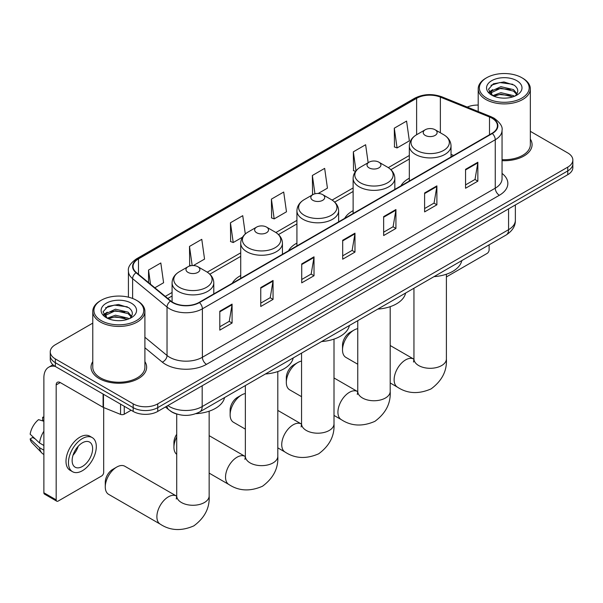 <?xml version="1.0" encoding="UTF-8"?>
<svg xmlns="http://www.w3.org/2000/svg" width="603" height="603" viewBox="0 0 603 603"><rect width="100%" height="100%" fill="white"/><g stroke="black" fill="none" stroke-linecap="round" stroke-linejoin="round"><path stroke-width="0.9" d="M240.725 275.556A30.7 17.728 0 0 0 232.298 283.237M296.925 243.107A30.7 17.728 0 0 0 288.498 250.795M353.124 210.666A30.7 17.728 0 0 0 344.69 218.346M409.324 178.217A30.7 17.728 0 0 0 400.889 185.905M177.312 414.193A17.381 10.032 180 0 1 170.295 410.907M92.772 323.125L55.348 344.728A17.381 10.032 0 0 0 50.26 351.82L50.26 359.388A17.381 10.032 0 0 0 55.348 366.488L133.173 411.419A17.381 10.032 0 0 0 157.745 411.419L567.762 174.697A17.381 10.032 0 0 0 572.85 167.604L572.85 163.82A17.381 10.032 0 0 1 567.762 170.913A17.381 10.032 0 0 0 572.85 163.82L572.85 160.036A17.381 10.032 0 0 0 567.762 152.943L530.339 131.333M50.26 351.82A17.381 10.032 0 0 0 55.348 358.921L133.173 403.852A17.381 10.032 0 0 0 157.745 403.852L157.745 407.636L567.762 170.913L157.745 407.636A17.381 10.032 0 0 1 133.173 407.636A17.381 10.032 0 0 0 157.745 407.636L157.745 411.419M55.348 358.921L55.348 362.704L133.173 407.636L55.348 362.704A17.381 10.032 0 0 1 50.26 355.604A17.381 10.032 0 0 0 55.348 362.704L55.348 366.488M92.772 361.612A27.806 16.055 0 0 0 91.03 367.197A27.806 16.055 0 0 0 99.171 378.548A27.806 16.055 0 0 0 129.479 382.023A27.806 16.055 0 0 0 146.642 367.197A27.806 16.055 0 0 0 144.901 361.612A27.806 16.055 0 0 1 146.642 367.197A27.806 16.055 0 0 1 129.479 382.023A27.806 16.055 0 0 1 99.171 378.548A27.806 16.055 0 0 1 91.03 367.197A27.806 16.055 0 0 1 92.772 361.612M491.98 118.18A18.535 10.703 180 0 1 497.415 125.748A18.535 10.703 180 0 1 491.98 133.316L199.118 302.397A18.535 10.703 180 0 1 170.822 300.965L136.414 272.594A18.535 10.703 180 0 1 133.059 266.458A18.535 10.703 180 0 1 138.486 258.891L416.62 98.312A18.535 10.703 180 0 1 440.363 97.113L489.508 116.982A18.535 10.703 180 0 1 491.98 118.18M492.312 117.984A19.002 10.967 0 0 0 489.772 116.756L440.627 96.895A19.002 10.967 0 0 0 416.296 98.123L138.162 258.702A19.002 10.967 0 0 0 136.037 272.744L170.445 301.123A19.002 10.967 0 0 0 199.442 302.585L492.312 133.504A19.002 10.967 0 0 0 492.312 117.984M219.801 311.216L219.801 330.135L232.087 323.042L232.087 304.123L219.801 311.216M219.801 326.781L229.268 321.316L232.042 304.749A4.636 2.676 -120 0 0 232.087 304.123M229.185 321.361L232.087 323.042M260.76 287.571L260.76 306.49L273.053 299.397L273.053 280.478L260.76 287.571M260.76 303.136L270.227 297.671L273.001 281.104A4.636 2.676 -120 0 0 273.053 280.478M270.144 297.716L273.053 299.397M301.726 263.926L301.726 282.845L314.012 275.744L314.012 256.825L301.726 263.926M301.726 279.483L311.186 274.018L313.959 257.458A4.636 2.676 -120 0 0 314.012 256.825M311.103 274.071L314.012 275.744M465.561 169.33L465.561 188.249L477.855 181.156L477.855 162.237L465.561 169.33M465.561 184.895L475.028 179.43L477.802 162.863A4.636 2.676 -120 0 0 477.855 162.237M474.945 179.475L477.855 181.156M424.602 192.975L424.602 211.894L436.889 204.801L436.889 185.882L424.602 192.975M424.602 208.54L434.07 203.075L436.843 186.508A4.636 2.676 -120 0 0 436.889 185.882M433.987 203.121L436.889 204.801M383.644 216.628L383.644 235.547L395.93 228.447L395.93 209.535L383.644 216.628M383.644 232.185L393.111 226.72L395.885 210.161A4.636 2.676 -120 0 0 395.93 209.535M393.028 226.773L395.93 228.447M342.685 240.273L342.685 259.192L354.971 252.099L354.971 233.18L342.685 240.273M342.685 255.838L352.144 250.373L354.918 233.806A4.636 2.676 -120 0 0 354.971 233.18M352.062 250.418L354.971 252.099M502.05 160.669A27.806 16.055 0 0 0 532.08 144.667A27.806 16.055 0 0 0 530.339 139.074A27.806 16.055 0 0 1 532.08 144.667A27.806 16.055 0 0 1 502.05 160.669M157.745 403.852L567.762 167.129A17.381 10.032 0 0 0 572.85 160.036M478.202 105.073A17.381 10.032 0 0 0 467.219 107.078M193.382 265.546L204.553 259.094L201.779 239.331L189.493 246.423L189.689 265.23M154.85 287.789L163.594 282.747L160.82 262.976L148.534 270.069L148.534 282.588M318.226 193.465L327.437 188.151L324.663 168.38L312.369 175.481L312.573 194.279M368.147 162.72L365.622 144.735L353.335 151.828L353.531 170.634M394.294 128.183L397.068 147.946L409.354 140.853L406.58 121.09L394.294 128.183L394.49 146.989M245.308 233.979L242.738 215.678L230.452 222.771L230.648 241.577M271.41 199.126L274.184 218.897L286.478 211.796L283.704 192.033L271.41 199.126L271.614 217.932M274.184 218.897L271.41 217.856M313.123 194.49L312.369 194.211M312.369 175.481L314.947 193.804M355.536 171.38L353.335 170.559M353.335 151.828L355.996 170.807M397.068 147.946L394.294 146.913M230.452 222.771L233.225 242.542L242.519 237.175M233.225 242.542L230.452 241.501M190.963 265.704L189.493 265.154M189.493 246.423L192.176 265.561M148.534 270.069L150.516 284.224M446.393 276.928L487.066 253.448A2.894 1.673 120 0 0 489.116 249.898L489.116 244.833M486.659 98.078A24.911 14.382 0 0 0 521.881 98.078A24.911 14.382 0 0 0 521.881 77.742L522.703 78.209A26.065 15.052 0 0 1 530.339 88.852A26.065 15.052 0 0 1 514.246 102.759A26.065 15.052 0 0 1 485.837 99.495A26.065 15.052 0 0 1 478.202 88.852A26.065 15.052 0 0 1 485.837 78.209L486.659 77.742A24.911 14.382 0 0 0 486.659 98.078M502.05 159.659A26.065 15.052 0 0 0 530.339 144.667L530.339 88.852M492.681 95.651L500.882 92.674L513.53 95.628L514.427 96.292M493.925 96.216L500.882 94.174L513.025 96.804M492.455 95.538L491.181 92.726L491.626 91.008L500.882 86.666L513.53 89.621L517.005 93.729M491.219 94.709L491.181 92.726M491.264 93.473L491.626 92.508L500.882 88.166L513.53 91.121L516.605 94.354M514.977 96.065A13.093 7.56 0 0 0 515.535 95.568C518.874 91.927 518.437 88.46 514.216 85.181L503.972 81.963L493.412 83.794L488.505 89.236L491.686 95.063M516.809 80.674A17.728 10.236 0 0 0 491.777 80.651A17.728 10.236 0 0 0 491.664 95.101A17.728 10.236 0 0 0 491.739 95.146A17.728 10.236 0 0 0 516.884 95.101A17.728 10.236 0 0 0 516.809 80.674M516.65 95.236L517.924 94.362M522.703 78.209L521.881 77.742A24.911 14.382 0 0 0 486.659 77.742M490.985 85.294L499.849 82.566L512.754 84.292M489.274 92.606L491.694 90.887M495.689 89.327L499.849 88.573L510.289 89.47M495.689 95.334L499.849 94.581L510.289 95.478M489.003 92.116L492.696 89.636M342.519 349.959L342.519 345.225A10.424 6.022 -60 0 1 349.891 332.457L353.991 330.09A16.221 9.362 120 0 0 342.519 349.959A16.221 9.362 120 0 0 345.881 357.383L357.76 364.242M409.324 181.036L409.324 145.888A20.856 12.037 0 0 0 415.429 154.406A20.856 12.037 0 0 0 438.155 157.014A20.856 12.037 0 0 0 451.029 145.888C450.871 141.245 448.436 137.529 443.718 134.725L435.087 129.743A6.95 4.01 0 0 0 425.258 129.743A6.95 4.01 0 0 0 425.258 135.419A6.95 4.01 0 0 0 435.087 135.419A6.95 4.01 0 0 0 435.087 129.743L443.718 134.725A19.16 11.058 0 0 1 443.718 150.366A19.16 11.058 0 0 1 416.628 150.366A19.16 11.058 0 0 1 416.628 134.725L416.62 98.312M434.002 276.649A31.861 18.392 0 0 0 461.8 260.602M357.76 328.65A16.221 9.362 120 0 0 353.991 330.09L349.891 332.457M286.319 382.4L286.319 377.674A10.424 6.022 -60 0 1 293.691 364.905L297.792 362.539A16.221 9.362 120 0 0 286.319 382.4A16.221 9.362 120 0 0 289.681 389.824L301.56 396.684M369.059 167.86A6.95 4.01 0 0 0 378.895 167.86A6.95 4.01 0 0 0 378.895 162.184L387.525 167.167A19.16 11.058 0 0 1 387.525 182.815A19.16 11.058 0 0 1 360.428 182.815A19.16 11.058 0 0 1 360.428 167.167C355.71 169.971 353.275 173.694 353.124 178.337A20.856 12.037 0 0 0 359.23 186.847A20.856 12.037 0 0 0 381.955 189.455A20.856 12.037 0 0 0 394.829 178.337C394.679 173.694 392.244 169.971 387.525 167.167L378.895 162.184A6.95 4.01 0 0 0 369.059 162.184A6.95 4.01 0 0 0 369.059 167.86M377.81 309.098A31.861 18.392 0 0 0 405.608 293.043M301.56 361.099A16.221 9.362 120 0 0 297.792 362.539L293.691 364.905M230.127 414.849L230.127 410.115A10.424 6.022 -60 0 1 237.499 397.347L241.592 394.98A16.221 9.362 120 0 0 230.127 414.849A16.221 9.362 120 0 0 233.482 422.273L245.361 429.132M312.867 200.309A6.95 4.01 0 0 0 322.695 200.309A6.95 4.01 0 0 0 322.695 194.633L331.326 199.616A19.16 11.058 0 0 1 331.326 215.256A19.16 11.058 0 0 1 304.236 215.256A19.16 11.058 0 0 1 304.236 199.616C299.518 202.42 297.083 206.136 296.925 210.779A20.856 12.037 0 0 0 303.03 219.296A20.856 12.037 0 0 0 325.763 221.904A20.856 12.037 0 0 0 338.63 210.779C338.479 206.136 336.044 202.42 331.326 199.616L322.695 194.633A6.95 4.01 0 0 0 312.867 194.633A6.95 4.01 0 0 0 312.867 200.309M321.61 341.539A31.861 18.392 0 0 0 349.408 325.492M245.361 393.54A16.221 9.362 120 0 0 241.592 394.98L237.499 397.347M176.709 437.032A16.221 9.362 120 0 0 173.928 447.29L173.928 442.564A10.424 6.022 -60 0 1 176.709 434.288M173.928 447.29A16.221 9.362 120 0 0 176.709 454.338M256.667 232.75A6.95 4.01 0 0 0 266.496 232.75A6.95 4.01 0 0 0 266.496 227.075L275.126 232.057A19.16 11.058 0 0 1 275.126 247.705A19.16 11.058 0 0 1 248.037 247.705A19.16 11.058 0 0 1 248.037 232.057C243.318 234.861 240.883 238.584 240.725 243.228A20.856 12.037 0 0 0 246.838 251.737A20.856 12.037 0 0 0 269.564 254.345A20.856 12.037 0 0 0 282.438 243.228C282.279 238.584 279.845 234.861 275.126 232.057L266.496 227.075A6.95 4.01 0 0 0 256.667 227.075A6.95 4.01 0 0 0 256.667 232.75M265.41 373.988A31.861 18.392 0 0 0 293.209 357.933M105.276 486.93L105.276 482.196A10.424 6.022 -60 0 1 112.648 469.428L116.748 467.061A16.221 9.362 120 0 0 105.276 486.93A16.221 9.362 120 0 0 108.638 494.354L160.247 524.15A16.221 9.362 -60 0 1 157.76 511.156A16.221 9.362 -60 0 1 168.358 496.857A16.221 9.362 -60 0 1 176.468 496.058L176.709 496.194M188.015 272.39A6.95 4.01 0 0 0 197.844 272.39A6.95 4.01 0 0 0 197.844 266.714L206.475 271.697A19.16 11.058 0 0 1 206.475 287.337A19.16 11.058 0 0 1 179.385 287.337A19.16 11.058 0 0 1 179.385 271.697C174.666 274.501 172.232 278.217 172.081 282.86A20.856 12.037 0 0 0 178.187 291.377A20.856 12.037 0 0 0 200.912 293.985A20.856 12.037 0 0 0 213.786 282.86C213.635 278.217 211.193 274.501 206.475 271.697L197.844 266.714A6.95 4.01 0 0 0 188.015 266.714A6.95 4.01 0 0 0 188.015 272.39M195.892 413.673A31.861 18.392 0 0 0 224.557 397.573M176.468 496.058L124.859 466.262A16.221 9.362 120 0 0 116.748 467.061L112.648 469.428M124.263 406.271L124.263 414.193L131.122 410.236M55.152 366.368A23.17 13.379 -120 0 0 48.677 367.227A23.17 13.379 -120 0 0 43.876 377.84L43.876 492.772L56.169 499.864L56.169 384.933A5.796 3.347 60 0 1 57.368 382.279A5.796 3.347 60 0 1 60.262 382.566L103.09 407.296L103.09 394.053M56.169 499.864A2.894 1.673 120 0 0 56.765 501.191L44.479 494.091A2.894 1.673 -60 0 1 43.876 492.772M56.765 501.191A2.894 1.673 120 0 0 58.212 501.048L101.628 475.978A2.894 1.673 120 0 0 103.678 472.428L103.678 407.56M124.263 414.193A2.894 1.673 180 0 1 120.555 414.382L103.475 407.477A2.894 1.673 180 0 1 103.09 407.296M82.377 466.473A14.48 8.359 120 0 0 91.844 453.712A14.48 8.359 120 0 0 89.621 442.105A14.48 8.359 120 0 0 82.377 442.821A14.48 8.359 120 0 0 72.918 455.582A14.48 8.359 120 0 0 75.141 467.189A14.48 8.359 120 0 0 82.377 466.473M73.023 455.242A14.48 8.359 120 0 0 78.224 446.243M43.876 417.645L42.647 417.276L42.647 420.185L43.876 420.894M92.229 437.59L89.772 436.173A19.695 11.374 120 0 0 79.92 437.145A19.695 11.374 120 0 0 67.054 454.504A19.695 11.374 120 0 0 70.076 470.287L72.533 471.704A19.695 11.374 120 0 0 82.377 470.724A19.695 11.374 120 0 0 95.244 453.373A19.695 11.374 120 0 0 92.229 437.59A19.695 11.374 120 0 0 82.377 438.562A19.695 11.374 120 0 0 69.511 455.921A19.695 11.374 120 0 0 72.533 471.704M43.876 431.19A19.115 11.035 120 0 0 39.527 442.971L30.15 434.198A15.06 8.698 120 0 1 38.554 419.643L43.876 421.256M43.876 445.481L39.527 442.971M35.223 438.946L32.668 437.469L30.15 438.924L39.527 447.697L43.876 450.207M39.527 447.697A19.115 11.035 120 0 0 41.886 453.034A19.115 11.035 120 0 0 43.333 454.172L43.876 454.489M43.876 416.929A15.06 8.698 120 0 0 42.647 417.276M30.15 438.924A15.06 8.698 120 0 0 31.929 442.67L41.886 453.034M101.221 320.608A24.911 14.382 0 0 0 136.451 320.608A24.911 14.382 0 0 0 136.451 300.271L137.265 300.739A26.065 15.052 0 0 1 144.901 311.382A26.065 15.052 0 0 1 128.808 325.288A26.065 15.052 0 0 1 100.399 322.025A26.065 15.052 0 0 1 92.772 311.382A26.065 15.052 0 0 1 100.399 300.739L101.221 300.271A24.911 14.382 0 0 0 101.221 320.608M92.772 311.382L92.772 367.197A26.065 15.052 0 0 0 100.399 377.832A26.065 15.052 0 0 0 128.808 381.096A26.065 15.052 0 0 0 144.901 367.197L144.901 311.382M107.259 318.173L115.444 315.203L128.092 318.158L128.989 318.829M108.487 318.746L115.444 316.703L127.587 319.334M107.017 318.067L105.744 315.256L106.188 313.537L115.444 309.196L128.092 312.15L131.567 316.258M105.781 317.238L105.744 315.256M105.827 316.002L106.188 315.037L115.444 310.696L128.092 313.65L131.168 316.884M129.547 318.595A13.093 7.56 0 0 0 130.097 318.098C133.436 314.457 132.999 310.99 128.778 307.711L118.535 304.492L107.975 306.324L103.068 311.766L106.249 317.593M131.371 303.203A17.728 10.236 0 0 0 106.339 303.181A17.728 10.236 0 0 0 106.226 317.63A17.728 10.236 0 0 0 106.301 317.675A17.728 10.236 0 0 0 131.446 317.63A17.728 10.236 0 0 0 131.371 303.203M131.213 317.766L132.487 316.892M137.265 300.739L136.451 300.271A24.911 14.382 0 0 0 101.221 300.271M105.548 307.824L114.419 305.095L127.316 306.821M103.837 315.135L106.256 313.417M110.251 311.857L114.419 311.103L124.851 312M110.251 317.864L114.419 317.11L124.851 318.007M103.565 314.645L107.259 312.166M167.868 405.578A23.17 13.379 0 0 0 169.42 406.565A23.17 13.379 0 0 0 202.186 406.565L508.57 229.683A23.17 13.379 0 0 0 515.361 220.223C515.527 225.967 512.467 230.889 506.173 234.982L199.789 411.872A11.585 6.686 60 0 0 202.186 406.565L202.186 385.762M508.57 208.872L508.57 229.683A11.585 6.686 60 0 1 506.173 234.982M166.925 406.12A11.585 7.749 129.5 0 0 168.946 409.882L165.426 406.98M567.762 174.697L567.762 167.129M133.173 411.419L133.173 403.852M502.05 173.415A28.967 16.718 180 0 1 499.359 195.274L206.49 364.355A5.796 3.347 60 0 1 202.397 357.262L495.259 188.174A23.17 13.379 0 0 0 502.05 178.714L502.05 130.286A23.17 13.379 180 0 1 495.259 139.745A5.796 3.347 -120 0 0 492.312 133.504M206.49 364.355A28.967 16.718 180 0 1 165.531 364.355A28.967 16.718 180 0 1 162.282 362.124L144.901 347.788M170.445 301.123A5.796 3.874 129.5 0 0 167.031 307.04L167.031 355.476A23.17 13.379 0 0 0 169.624 357.262A23.17 13.379 0 0 0 202.397 357.262L202.397 308.826A23.17 13.379 180 0 1 167.031 307.04L132.615 278.669A23.17 13.379 180 0 1 128.424 270.996L128.424 297.166M502.05 130.286C502.819 126.668 500.158 122.628 494.061 118.173L491.015 116.696A5.796 2.714 112 0 0 489.772 116.756M491.015 116.696L441.871 96.827C432.276 93.435 423.163 93.925 414.547 98.304A5.796 3.347 60 0 1 416.296 98.123M138.162 258.702A5.796 3.347 -120 0 0 136.414 258.883C130.399 263.209 127.738 267.242 128.424 270.996M136.037 272.744A5.796 3.874 129.5 0 0 132.615 278.669L132.615 298.455M441.871 96.827A5.796 2.714 112 0 0 440.627 96.895M199.442 302.585A5.796 3.347 60 0 1 202.397 308.826L495.259 139.745L495.259 188.174A5.796 3.347 60 0 0 499.359 195.274M144.901 337.228L167.031 355.476A5.796 3.874 -50.5 0 1 162.282 362.124M138.486 258.891L138.486 274.305M489.508 116.982L489.508 134.74M440.363 97.113L440.363 132.788M453.637 155.453L451.029 154.398M409.324 155.499L388.294 167.642M353.124 187.94L332.095 200.083M296.925 220.389L275.895 232.532M240.725 252.83L207.251 272.164M172.081 292.47L165.282 296.397M342.685 240.876L354.918 233.806M383.644 217.223L395.885 210.161M424.602 193.578L436.843 186.508M465.561 169.925L477.802 162.863M301.726 264.521L313.959 257.458M260.76 288.166L273.001 281.104M219.801 311.819L232.042 304.749M446.393 274.222L446.393 358.943A16.221 9.362 180 0 1 441.645 365.561A16.221 9.362 180 0 1 418.708 365.561A16.221 9.362 180 0 1 413.952 358.943L413.522 362.049M446.393 358.943C447.094 370.853 441.991 380.84 431.085 388.897C418.655 394.317 407.455 393.736 397.49 387.179A16.221 9.362 -60 0 1 395.003 374.184A16.221 9.362 -60 0 1 405.6 359.893A16.221 9.362 -60 0 1 413.711 359.087L413.952 359.222M390.194 306.663L390.194 391.392A16.221 9.362 180 0 1 385.445 398.01A16.221 9.362 180 0 1 362.509 398.01A16.221 9.362 180 0 1 357.76 391.392L357.323 394.498M390.194 391.392C390.895 403.301 385.792 413.281 374.885 421.346C362.456 426.758 351.263 426.185 341.29 419.628A16.221 9.362 -60 0 1 338.803 406.626A16.221 9.362 -60 0 1 349.401 392.334A16.221 9.362 -60 0 1 357.511 391.528L357.752 391.671M334.002 339.112L334.002 423.834A16.221 9.362 180 0 1 329.246 430.459A16.221 9.362 180 0 1 306.309 430.459A16.221 9.362 180 0 1 301.56 423.834L301.123 426.947M334.002 423.834C334.695 435.743 329.592 445.73 318.693 453.788C306.264 459.207 295.063 458.634 285.091 452.069A16.221 9.362 -60 0 1 282.603 439.074A16.221 9.362 -60 0 1 293.201 424.783A16.221 9.362 -60 0 1 301.312 423.977L301.56 424.113M277.802 371.561L277.802 456.283A16.221 9.362 180 0 1 273.053 462.9A16.221 9.362 180 0 1 250.109 462.9A16.221 9.362 180 0 1 245.361 456.283L244.924 459.388M277.802 456.283C278.503 468.192 273.4 478.171 262.493 486.237C250.064 491.649 238.863 491.076 228.899 484.518A16.221 9.362 -60 0 1 226.411 471.516A16.221 9.362 -60 0 1 237.009 457.225A16.221 9.362 -60 0 1 245.112 456.426L245.361 456.561M209.151 411.193L209.151 495.915A16.221 9.362 180 0 1 204.402 502.533A16.221 9.362 180 0 1 181.465 502.533A16.221 9.362 180 0 1 176.709 495.915L176.28 499.02M56.169 384.933L60.262 382.566M103.475 394.272L103.475 407.477M120.555 414.382L120.555 404.131M199.789 411.872C190.465 416.56 181.141 416.56 171.817 411.872L168.946 409.882M515.361 220.223L515.361 204.952M414.547 98.304L136.414 258.883M409.324 159.026L390.887 169.669M353.124 191.468L334.688 202.111M296.925 223.917L278.496 234.559M240.725 256.358L209.844 274.192M172.081 295.998L167.792 298.47M478.202 111.517L478.202 88.852M397.49 387.179L390.194 382.965M451.029 156.961L451.029 145.888M409.324 145.888C409.475 141.245 411.909 137.529 416.628 134.725L425.258 129.743M413.711 359.087L390.194 345.511M413.952 288.226L413.952 358.943M341.29 419.628L334.002 415.414M394.829 189.402L394.829 178.337M353.124 213.485L353.124 178.337M369.059 162.184L360.428 167.167M357.511 391.528L334.002 377.96M357.76 320.668L357.76 391.392M285.091 452.069L277.802 447.863M338.63 221.851L338.63 210.779M296.925 245.926L296.925 210.779M312.867 194.633L304.236 199.616M301.312 423.977L277.802 410.402M301.56 353.117L301.56 423.834M228.899 484.518L209.151 473.114M282.438 254.293L282.438 243.228M240.725 278.375L240.725 243.228M256.667 227.075L248.037 232.057M245.112 456.426L209.151 435.66M245.361 385.558L245.361 456.283M209.151 495.915C209.852 507.824 204.749 517.811 193.842 525.869C181.413 531.281 170.212 530.708 160.247 524.15M213.786 293.925L213.786 282.86M172.081 301.892L172.081 282.86M188.015 266.714L179.385 271.697M176.709 414.035L176.709 495.915M48.677 367.227L52.951 364.762"/></g></svg>
